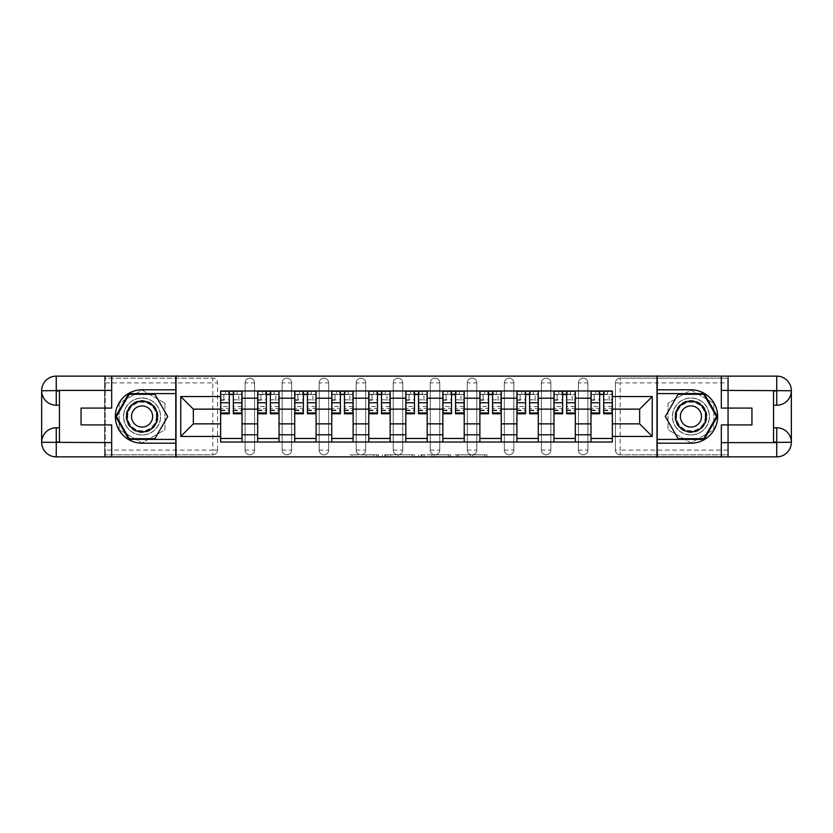 <?xml version="1.0" encoding="UTF-8"?>
<svg xmlns="http://www.w3.org/2000/svg" width="833" height="833" viewBox="0 0 833 833"><rect width="100%" height="100%" fill="white"/><g stroke="black" fill="none" stroke-linecap="round" stroke-linejoin="round"><path stroke-width="0.62" stroke-dasharray="4.17 3.12" d="M378.515 457.213L352.13 457.213L378.515 457.213L378.515 454.839L366.228 454.839L366.228 457.213L366.228 454.839L378.515 454.839L378.515 457.213L378.515 454.839L366.228 454.839L366.228 457.213L366.228 454.839L378.515 454.839L352.13 454.839L378.515 454.839M578.404 382.909A4.748 4.748 0 0 1 583.152 378.161A4.748 4.748 0 0 1 587.9 382.909A4.748 4.748 0 0 0 583.152 378.161A4.748 4.748 0 0 0 578.404 382.909L578.404 450.091A4.748 4.748 0 0 0 583.152 454.839A4.748 4.748 0 0 0 587.9 450.091L587.9 382.909A4.748 4.748 0 0 0 583.152 378.161A4.748 4.748 0 0 0 578.404 382.909L578.404 450.091A4.748 4.748 0 0 0 583.152 454.839A4.748 4.748 0 0 0 587.9 450.091L587.9 382.909L578.404 382.909M541.367 382.909A4.748 4.748 0 0 1 546.115 378.161A4.748 4.748 0 0 1 550.863 382.909A4.748 4.748 0 0 0 546.115 378.161A4.748 4.748 0 0 0 541.367 382.909L541.367 450.091A4.748 4.748 0 0 0 546.115 454.839A4.748 4.748 0 0 0 550.863 450.091L550.863 382.909A4.748 4.748 0 0 0 546.115 378.161A4.748 4.748 0 0 0 541.367 382.909L541.367 450.091A4.748 4.748 0 0 0 546.115 454.839A4.748 4.748 0 0 0 550.863 450.091L550.863 382.909L541.367 382.909M504.34 382.909A4.748 4.748 0 0 1 509.088 378.161A4.748 4.748 0 0 1 513.836 382.909A4.748 4.748 0 0 0 509.088 378.161A4.748 4.748 0 0 0 504.34 382.909L504.34 450.091A4.748 4.748 0 0 0 509.088 454.839A4.748 4.748 0 0 0 513.836 450.091L513.836 382.909A4.748 4.748 0 0 0 509.088 378.161A4.748 4.748 0 0 0 504.34 382.909L504.34 450.091A4.748 4.748 0 0 0 509.088 454.839A4.748 4.748 0 0 0 513.836 450.091L513.836 382.909L504.34 382.909M467.303 382.909A4.748 4.748 0 0 1 472.051 378.161A4.748 4.748 0 0 1 476.799 382.909A4.748 4.748 0 0 0 472.051 378.161A4.748 4.748 0 0 0 467.303 382.909L467.303 450.091A4.748 4.748 0 0 0 472.051 454.839A4.748 4.748 0 0 0 476.799 450.091L476.799 382.909A4.748 4.748 0 0 0 472.051 378.161A4.748 4.748 0 0 0 467.303 382.909L467.303 450.091A4.748 4.748 0 0 0 472.051 454.839A4.748 4.748 0 0 0 476.799 450.091L476.799 382.909L467.303 382.909M430.265 382.909A4.748 4.748 0 0 1 435.013 378.161A4.748 4.748 0 0 1 439.762 382.909A4.748 4.748 0 0 0 435.013 378.161A4.748 4.748 0 0 0 430.265 382.909L430.265 450.091A4.748 4.748 0 0 0 435.013 454.839A4.748 4.748 0 0 0 439.762 450.091L439.762 382.909A4.748 4.748 0 0 0 435.013 378.161A4.748 4.748 0 0 0 430.265 382.909L430.265 450.091A4.748 4.748 0 0 0 435.013 454.839A4.748 4.748 0 0 0 439.762 450.091L439.762 382.909L430.265 382.909M393.238 382.909A4.748 4.748 0 0 1 397.987 378.161A4.748 4.748 0 0 1 402.735 382.909A4.748 4.748 0 0 0 397.987 378.161A4.748 4.748 0 0 0 393.238 382.909L393.238 450.091A4.748 4.748 0 0 0 397.987 454.839A4.748 4.748 0 0 0 402.735 450.091L402.735 382.909A4.748 4.748 0 0 0 397.987 378.161A4.748 4.748 0 0 0 393.238 382.909L393.238 450.091A4.748 4.748 0 0 0 397.987 454.839A4.748 4.748 0 0 0 402.735 450.091L402.735 382.909L393.238 382.909M356.201 382.909A4.748 4.748 0 0 1 360.949 378.161A4.748 4.748 0 0 1 365.697 382.909A4.748 4.748 0 0 0 360.949 378.161A4.748 4.748 0 0 0 356.201 382.909L356.201 450.091A4.748 4.748 0 0 0 360.949 454.839A4.748 4.748 0 0 0 365.697 450.091L365.697 382.909A4.748 4.748 0 0 0 360.949 378.161A4.748 4.748 0 0 0 356.201 382.909L356.201 450.091A4.748 4.748 0 0 0 360.949 454.839A4.748 4.748 0 0 0 365.697 450.091L365.697 382.909L356.201 382.909M319.164 382.909A4.748 4.748 0 0 1 323.912 378.161A4.748 4.748 0 0 1 328.66 382.909A4.748 4.748 0 0 0 323.912 378.161A4.748 4.748 0 0 0 319.164 382.909L319.164 450.091A4.748 4.748 0 0 0 323.912 454.839A4.748 4.748 0 0 0 328.66 450.091L328.66 382.909A4.748 4.748 0 0 0 323.912 378.161A4.748 4.748 0 0 0 319.164 382.909L319.164 450.091A4.748 4.748 0 0 0 323.912 454.839A4.748 4.748 0 0 0 328.66 450.091L328.66 382.909L319.164 382.909M282.137 382.909A4.748 4.748 0 0 1 286.885 378.161A4.748 4.748 0 0 1 291.633 382.909A4.748 4.748 0 0 0 286.885 378.161A4.748 4.748 0 0 0 282.137 382.909L282.137 450.091A4.748 4.748 0 0 0 286.885 454.839A4.748 4.748 0 0 0 291.633 450.091L291.633 382.909A4.748 4.748 0 0 0 286.885 378.161A4.748 4.748 0 0 0 282.137 382.909L282.137 450.091A4.748 4.748 0 0 0 286.885 454.839A4.748 4.748 0 0 0 291.633 450.091L291.633 382.909L282.137 382.909M245.1 382.909A4.748 4.748 0 0 1 249.848 378.161A4.748 4.748 0 0 1 254.596 382.909A4.748 4.748 0 0 0 249.848 378.161A4.748 4.748 0 0 0 245.1 382.909L245.1 450.091A4.748 4.748 0 0 0 249.848 454.839A4.748 4.748 0 0 0 254.596 450.091L254.596 382.909A4.748 4.748 0 0 0 249.848 378.161A4.748 4.748 0 0 0 245.1 382.909L245.1 450.091A4.748 4.748 0 0 0 249.848 454.839A4.748 4.748 0 0 0 254.596 450.091L254.596 382.909L245.1 382.909M142.068 435.013A18.513 18.513 0 0 1 123.555 416.5A18.513 18.513 0 0 1 142.068 397.987A18.513 18.513 0 0 1 160.582 416.5A18.513 18.513 0 0 1 142.068 435.013A18.513 18.513 0 0 1 123.555 416.5A18.513 18.513 0 0 1 142.068 397.987A18.513 18.513 0 0 1 160.582 416.5A18.513 18.513 0 0 1 142.068 435.013A18.513 18.513 0 0 1 123.555 416.5A18.513 18.513 0 0 1 142.068 397.987A18.513 18.513 0 0 0 123.555 416.5A18.513 18.513 0 0 0 142.068 435.013A18.513 18.513 0 0 0 160.582 416.5A18.513 18.513 0 0 0 142.068 397.987A18.513 18.513 0 0 1 160.582 416.5A18.513 18.513 0 0 1 142.068 435.013M690.932 435.013A18.513 18.513 0 0 1 672.418 416.5A18.513 18.513 0 0 1 690.932 397.987A18.513 18.513 0 0 1 709.445 416.5A18.513 18.513 0 0 1 690.932 435.013A18.513 18.513 0 0 1 672.418 416.5A18.513 18.513 0 0 1 690.932 397.987A18.513 18.513 0 0 1 709.445 416.5A18.513 18.513 0 0 1 690.932 435.013A18.513 18.513 0 0 0 709.445 416.5A18.513 18.513 0 0 0 690.932 397.987A18.513 18.513 0 0 1 709.445 416.5A18.513 18.513 0 0 1 690.932 435.013A18.513 18.513 0 0 1 672.418 416.5A18.513 18.513 0 0 1 690.932 397.987A18.513 18.513 0 0 0 672.418 416.5A18.513 18.513 0 0 0 690.932 435.013M484.598 457.213L457.109 457.213L484.598 457.213L484.598 454.839L472.832 454.839L486.93 454.839L486.93 457.213L486.93 454.839L457.109 454.839L486.93 454.839L486.93 457.213L486.93 454.839L484.598 454.839L484.598 457.213M470.499 457.213L458.035 457.213L470.499 457.213L470.499 454.839L472.832 454.839L470.499 454.839L470.499 457.213L470.499 454.839L458.035 454.839L458.035 457.213L458.035 454.839L470.499 454.839L470.499 457.213M454.776 457.213L457.109 457.213L454.776 457.213L454.776 454.839L457.109 454.839L454.776 454.839L454.776 457.213M349.798 457.213L352.13 457.213L349.798 457.213L349.798 454.839L352.13 454.839L349.798 454.839L349.798 457.213M727.73 450.091L620.189 450.091L620.189 454.839L727.73 454.839L727.73 457.213L105.27 457.213L105.27 454.839L212.811 454.839A4.748 4.748 0 0 0 217.559 450.091L217.559 382.909A4.748 4.748 0 0 0 212.811 378.161A4.748 4.748 0 0 1 217.559 382.909A4.748 4.748 0 0 0 212.811 378.161L105.27 378.161L105.27 375.787L727.73 375.787L727.73 378.161L620.189 378.161A4.748 4.748 0 0 0 615.441 382.909L615.441 450.091A4.748 4.748 0 0 0 620.189 454.839A4.748 4.748 0 0 1 615.441 450.091A4.748 4.748 0 0 0 620.189 454.839L727.73 454.839L727.73 378.161L620.189 378.161A4.748 4.748 0 0 0 615.441 382.909L615.441 450.091L620.189 450.091L620.189 382.909L727.73 382.909M414.459 457.213L412.127 457.213L414.459 457.213L414.459 454.839L414.459 457.213M384.638 457.213L412.127 457.213L382.305 457.213L384.638 457.213L384.638 454.839L414.459 454.839L382.305 454.839L382.305 457.213L382.305 454.839L384.638 454.839L384.638 457.213M420.873 457.213L450.695 457.213L418.541 457.213L420.873 457.213L420.873 454.839L450.695 454.839L450.695 457.213L450.695 454.839L436.596 454.839L436.596 457.213M727.73 456.859L727.73 376.141M217.559 450.091L217.559 382.909L212.811 382.909L212.811 450.091L105.27 450.091L105.27 454.839L212.811 454.839A4.748 4.748 0 0 0 217.559 450.091A4.748 4.748 0 0 1 212.811 454.839L212.811 450.091L217.559 450.091M105.27 382.909L212.811 382.909L212.811 378.161L105.27 378.161L105.27 450.091M105.27 376.141L105.27 456.859M590.982 390.979L612.349 390.979L612.349 394.54L590.982 394.54L590.982 390.979L575.322 390.979L575.322 394.54L553.955 394.54L553.955 390.979L538.285 390.979L538.285 394.54L516.918 394.54L516.918 390.979L501.247 390.979L501.247 394.54L479.881 394.54L479.881 390.979L464.22 390.979L464.22 394.54L442.854 394.54L442.854 390.979L427.183 390.979L427.183 394.54L405.817 394.54L405.817 390.979L390.146 390.979L390.146 394.54L368.78 394.54L368.78 390.979L353.119 390.979L353.119 394.54L331.753 394.54L331.753 390.979L316.082 390.979L316.082 394.54L294.715 394.54L294.715 390.979L279.045 390.979L279.045 394.54L257.678 394.54L257.678 390.979L242.018 390.979L242.018 394.54L220.651 394.54L220.651 438.46L242.018 438.46L242.018 394.54M242.018 438.46L242.018 442.021L257.678 442.021L257.678 438.46L279.045 438.46L279.045 394.54M257.678 394.54L257.678 438.46M279.045 438.46L279.045 442.021L294.715 442.021L294.715 438.46L316.082 438.46L316.082 394.54M294.715 394.54L294.715 438.46M316.082 438.46L316.082 442.021L331.753 442.021L331.753 438.46L353.119 438.46L353.119 394.54M331.753 394.54L331.753 438.46M353.119 438.46L353.119 442.021L368.78 442.021L368.78 438.46L390.146 438.46L390.146 394.54M368.78 394.54L368.78 438.46M390.146 438.46L390.146 442.021L405.817 442.021L405.817 438.46L427.183 438.46L427.183 394.54M405.817 394.54L405.817 438.46M427.183 438.46L427.183 442.021L442.854 442.021L442.854 438.46L464.22 438.46L464.22 394.54M442.854 394.54L442.854 438.46M464.22 438.46L464.22 442.021L479.881 442.021L479.881 438.46L501.247 438.46L501.247 394.54M479.881 394.54L479.881 438.46M501.247 438.46L501.247 442.021L516.918 442.021L516.918 438.46L538.285 438.46L538.285 394.54M516.918 394.54L516.918 438.46M538.285 438.46L538.285 442.021L553.955 442.021L553.955 438.46L575.322 438.46L575.322 394.54M553.955 394.54L553.955 438.46M575.322 438.46L575.322 442.021L590.982 442.021L590.982 438.46L612.349 438.46L612.349 394.54M590.982 394.54L590.982 438.46M575.322 423.862L590.982 423.862M538.285 423.862L553.955 423.862M501.247 423.862L516.918 423.862M464.22 423.862L479.881 423.862M427.183 423.862L442.854 423.862M390.146 423.862L405.817 423.862M353.119 423.862L368.78 423.862M316.082 423.862L331.753 423.862M279.045 423.862L294.715 423.862M242.018 423.862L257.678 423.862M590.982 409.138L575.322 409.138M553.955 409.138L538.285 409.138M516.918 409.138L501.247 409.138M479.881 409.138L464.22 409.138M442.854 409.138L427.183 409.138M405.817 409.138L390.146 409.138M368.78 409.138L353.119 409.138M331.753 409.138L316.082 409.138M294.715 409.138L279.045 409.138M257.678 409.138L242.018 409.138M220.651 409.138L193.35 409.138L193.35 423.862L220.651 423.862M176.013 457.213L176.013 375.787M164.976 403.276L142.068 390.052L119.161 403.276L119.161 429.724L142.068 442.948L164.976 429.724L164.976 403.276L142.068 390.052L119.161 403.276L119.161 429.724L142.068 442.948L164.976 429.724L164.976 403.276M656.987 457.213L656.987 375.787M713.839 403.276L690.932 390.052L668.024 403.276L668.024 429.724L690.932 442.948L713.839 429.724L713.839 403.276L690.932 390.052L668.024 403.276L668.024 429.724L690.932 442.948L713.839 429.724L713.839 403.276M612.349 423.862L639.65 423.862L639.65 409.138L612.349 409.138M242.018 442.021L220.651 442.021L220.651 438.46M220.651 394.54L220.651 390.979L242.018 390.979M257.678 390.979L279.045 390.979M294.715 390.979L316.082 390.979M331.753 390.979L353.119 390.979M368.78 390.979L390.146 390.979M405.817 390.979L427.183 390.979M442.854 390.979L464.22 390.979M479.881 390.979L501.247 390.979M516.918 390.979L538.285 390.979M553.955 390.979L575.322 390.979M612.349 438.46L612.349 442.021L590.982 442.021M575.322 442.021L553.955 442.021M538.285 442.021L516.918 442.021M501.247 442.021L479.881 442.021M464.22 442.021L442.854 442.021M427.183 442.021L405.817 442.021M390.146 442.021L368.78 442.021M353.119 442.021L331.753 442.021M316.082 442.021L294.715 442.021M279.045 442.021L257.678 442.021M220.766 394.54L229.314 394.54M233.344 394.54L241.893 394.54M587.9 450.091A4.748 4.748 0 0 1 583.152 454.839A4.748 4.748 0 0 1 578.404 450.091L587.9 450.091M550.863 450.091A4.748 4.748 0 0 1 546.115 454.839A4.748 4.748 0 0 1 541.367 450.091L550.863 450.091M513.836 450.091A4.748 4.748 0 0 1 509.088 454.839A4.748 4.748 0 0 1 504.34 450.091L513.836 450.091M476.799 450.091A4.748 4.748 0 0 1 472.051 454.839A4.748 4.748 0 0 1 467.303 450.091L476.799 450.091M439.762 450.091A4.748 4.748 0 0 1 435.013 454.839A4.748 4.748 0 0 1 430.265 450.091L439.762 450.091M402.735 450.091A4.748 4.748 0 0 1 397.987 454.839A4.748 4.748 0 0 1 393.238 450.091L402.735 450.091M365.697 450.091A4.748 4.748 0 0 1 360.949 454.839A4.748 4.748 0 0 1 356.201 450.091L365.697 450.091M328.66 450.091A4.748 4.748 0 0 1 323.912 454.839A4.748 4.748 0 0 1 319.164 450.091L328.66 450.091M291.633 450.091A4.748 4.748 0 0 1 286.885 454.839A4.748 4.748 0 0 1 282.137 450.091L291.633 450.091M254.596 450.091A4.748 4.748 0 0 1 249.848 454.839A4.748 4.748 0 0 1 245.1 450.091L254.596 450.091M257.803 394.54L266.341 394.54M270.381 394.54L278.93 394.54M294.83 394.54L303.379 394.54M307.419 394.54L315.967 394.54M331.867 394.54L340.416 394.54M344.446 394.54L352.994 394.54M368.904 394.54L377.453 394.54M381.483 394.54L390.031 394.54M405.931 394.54L414.48 394.54M418.52 394.54L427.069 394.54M442.969 394.54L451.517 394.54M455.547 394.54L464.096 394.54M480.006 394.54L488.555 394.54M492.584 394.54L501.133 394.54M517.033 394.54L525.581 394.54M529.621 394.54L538.17 394.54M554.07 394.54L562.619 394.54M566.659 394.54L575.197 394.54M591.107 394.54L599.656 394.54M603.686 394.54L612.234 394.54M387.199 457.213L390.573 457.213L387.199 457.213L387.199 454.839L385.564 454.839L385.564 457.213L385.564 454.839L390.573 454.839L387.199 454.839L387.199 457.213M390.573 457.213L398.028 457.213L390.573 457.213L390.573 454.839L398.028 454.839L398.028 457.213L398.028 454.839L390.573 454.839L390.573 457.213M420.873 454.839L434.264 454.839L434.264 457.213L434.264 454.839L431.942 454.839L434.264 454.839L434.264 457.213L434.264 454.839L436.596 454.839M421.8 454.839L421.8 457.213L421.8 454.839M418.541 454.839L418.541 457.213L418.541 454.839M237.145 394.301L237.145 391.218L234.063 391.218L234.063 394.301L241.893 394.301L238.811 394.301L238.811 400.236L241.893 400.236L241.893 394.301L241.893 400.236L238.811 400.236L238.811 394.301L241.893 394.301L241.893 413.772M220.766 391.218L220.766 400.236L223.848 400.236L223.848 394.301L220.766 394.301L220.766 400.236L223.848 400.236L223.848 394.301L220.766 394.301L229.314 394.301L229.314 391.218L233.344 391.218L233.344 394.301L241.893 394.301L241.893 391.218M241.893 406.462L233.344 406.462L233.344 410.679L233.344 394.301M233.344 406.462L233.344 408.378L241.893 408.378M233.344 408.378L233.344 413.772M220.766 410.679L229.314 410.679L229.314 406.462L220.766 406.462L220.766 410.679L220.766 394.301L234.063 394.301L234.063 391.218M220.766 399.84L229.314 399.84L229.314 394.301M229.314 399.84L229.314 410.679M229.314 406.462L229.314 413.772M220.766 406.462L220.766 408.378L229.314 408.378M220.766 408.378L220.766 413.772M228.596 391.218L228.596 394.301L228.596 391.218L225.514 391.218L225.514 394.301M274.182 394.301L274.182 391.218L271.089 391.218L271.089 394.301L278.93 394.301L275.838 394.301L275.838 400.236L278.93 400.236L278.93 394.301L278.93 400.236L275.838 400.236L275.838 394.301L278.93 394.301L278.93 413.772M257.803 391.218L257.803 400.236L260.885 400.236L260.885 394.301L257.803 394.301L257.803 400.236L260.885 400.236L260.885 394.301L257.803 394.301L266.341 394.301L266.341 391.218L270.381 391.218L270.381 394.301L278.93 394.301L278.93 391.218M278.93 406.462L270.381 406.462L270.381 410.679L270.381 394.301M270.381 406.462L270.381 408.378L278.93 408.378M270.381 408.378L270.381 413.772M257.803 410.679L266.341 410.679L266.341 406.462L257.803 406.462L257.803 410.679L257.803 394.301L271.089 394.301L271.089 391.218M257.803 399.84L266.341 399.84L266.341 394.301M266.341 399.84L266.341 410.679M266.341 406.462L266.341 413.772M257.803 406.462L257.803 408.378L266.341 408.378M257.803 408.378L257.803 413.772M265.633 391.218L265.633 394.301L265.633 391.218L262.551 391.218L262.551 394.301M311.219 394.301L311.219 391.218L308.127 391.218L308.127 394.301L315.967 394.301L312.875 394.301L312.875 400.236L315.967 400.236L315.967 394.301L315.967 400.236L312.875 400.236L312.875 394.301L315.967 394.301L315.967 413.772M294.83 391.218L294.83 400.236L297.922 400.236L297.922 394.301L294.83 394.301L294.83 400.236L297.922 400.236L297.922 394.301L294.83 394.301L303.379 394.301L303.379 391.218L307.419 391.218L307.419 394.301L315.967 394.301L315.967 391.218M315.967 406.462L307.419 406.462L307.419 410.679L307.419 394.301M307.419 406.462L307.419 408.378L315.967 408.378M307.419 408.378L307.419 413.772M294.83 410.679L303.379 410.679L303.379 406.462L294.83 406.462L294.83 410.679L294.83 394.301L308.127 394.301L308.127 391.218M294.83 399.84L303.379 399.84L303.379 394.301M303.379 399.84L303.379 410.679M303.379 406.462L303.379 413.772M294.83 406.462L294.83 408.378L303.379 408.378M294.83 408.378L294.83 413.772M302.671 391.218L302.671 394.301L302.671 391.218L299.578 391.218L299.578 394.301M111.684 376.141L111.684 408.076L81.061 408.076L81.061 424.924L111.684 424.924L111.684 456.859M175.784 376.141L175.784 456.859L56.248 456.859A14.598 14.598 0 0 1 41.65 442.261L41.65 390.739A14.598 14.598 0 0 1 56.248 376.141L104.562 376.141L104.562 456.859L104.562 376.141L175.784 376.141M59.455 390.979L59.455 427.777L56.248 427.777M59.455 405.223L56.248 405.223M59.455 427.777L59.455 442.021M175.784 389.792L142.068 389.792A26.708 26.708 0 0 0 115.36 416.5A26.708 26.708 0 0 0 142.068 443.208L175.784 443.208M175.784 393.593L128.844 393.593L115.62 416.5L128.844 439.408L175.784 439.408M721.316 456.859L721.316 424.924L751.939 424.924L751.939 408.076L721.316 408.076L721.316 376.141M657.216 456.859L657.216 376.141L776.752 376.141A14.598 14.598 0 0 1 791.35 390.739L791.35 442.261A14.598 14.598 0 0 1 776.752 456.859L728.438 456.859L728.438 376.141L728.438 456.859L657.216 456.859M773.545 442.021L773.545 405.223L776.752 405.223M773.545 427.777L776.752 427.777M773.545 405.223L773.545 390.979M657.216 443.208L690.932 443.208A26.708 26.708 0 0 0 717.64 416.5A26.708 26.708 0 0 0 690.932 389.792L657.216 389.792M657.216 439.408L704.156 439.408L717.38 416.5L704.156 393.593L657.216 393.593M126.043 416.5A16.025 16.025 0 0 0 142.068 432.525A16.025 16.025 0 0 0 158.093 416.5A16.025 16.025 0 0 0 142.068 400.475A16.025 16.025 0 0 0 126.043 416.5M156.906 416.5A14.838 14.838 0 0 1 142.068 431.338A14.838 14.838 0 0 1 127.23 416.5A14.838 14.838 0 0 0 142.068 431.338A14.838 14.838 0 0 0 156.906 416.5A14.838 14.838 0 0 0 142.068 401.662A14.838 14.838 0 0 0 127.23 416.5A14.838 14.838 0 0 1 142.068 401.662A14.838 14.838 0 0 1 156.906 416.5A14.838 14.838 0 0 0 142.068 401.662A14.838 14.838 0 0 0 127.23 416.5M152.637 416.5A10.569 10.569 0 0 1 142.068 427.069A10.569 10.569 0 0 1 131.51 416.5A10.569 10.569 0 0 1 142.068 405.931A10.569 10.569 0 0 1 152.637 416.5M123.669 416.5A18.399 18.399 0 0 1 142.068 398.101A18.399 18.399 0 0 1 160.467 416.5A18.399 18.399 0 0 1 142.068 434.899A18.399 18.399 0 0 1 123.669 416.5A18.399 18.399 0 0 1 142.068 398.101A18.399 18.399 0 0 1 160.467 416.5A18.399 18.399 0 0 1 142.068 434.899A18.399 18.399 0 0 1 123.669 416.5M154.886 394.301L167.704 416.5L154.886 438.699L129.25 438.699L116.443 416.5L129.25 394.301L154.886 394.301M674.907 416.5A16.025 16.025 0 0 0 690.932 432.525A16.025 16.025 0 0 0 706.957 416.5A16.025 16.025 0 0 0 690.932 400.475A16.025 16.025 0 0 0 674.907 416.5M705.77 416.5A14.838 14.838 0 0 1 690.932 431.338A14.838 14.838 0 0 1 676.094 416.5A14.838 14.838 0 0 0 690.932 431.338A14.838 14.838 0 0 0 705.77 416.5A14.838 14.838 0 0 0 690.932 401.662A14.838 14.838 0 0 0 676.094 416.5A14.838 14.838 0 0 1 690.932 401.662A14.838 14.838 0 0 1 705.77 416.5A14.838 14.838 0 0 0 690.932 401.662A14.838 14.838 0 0 0 676.094 416.5M701.49 416.5A10.569 10.569 0 0 1 690.932 427.069A10.569 10.569 0 0 1 680.363 416.5A10.569 10.569 0 0 1 690.932 405.931A10.569 10.569 0 0 1 701.49 416.5M672.533 416.5A18.399 18.399 0 0 1 690.932 398.101A18.399 18.399 0 0 1 709.331 416.5A18.399 18.399 0 0 1 690.932 434.899A18.399 18.399 0 0 1 672.533 416.5A18.399 18.399 0 0 1 690.932 398.101A18.399 18.399 0 0 1 709.331 416.5A18.399 18.399 0 0 1 690.932 434.899A18.399 18.399 0 0 1 672.533 416.5M703.75 394.301L716.557 416.5L703.75 438.699L678.114 438.699L665.296 416.5L678.114 394.301L703.75 394.301M348.246 394.301L348.246 391.218L345.164 391.218L345.164 394.301L352.994 394.301L349.912 394.301L349.912 400.236L352.994 400.236L352.994 394.301L352.994 400.236L349.912 400.236L349.912 394.301L352.994 394.301L352.994 413.772M331.867 391.218L331.867 400.236L334.949 400.236L334.949 394.301L331.867 394.301L331.867 400.236L334.949 400.236L334.949 394.301L331.867 394.301L340.416 394.301L340.416 391.218L344.446 391.218L344.446 394.301L352.994 394.301L352.994 391.218M352.994 406.462L344.446 406.462L344.446 410.679L344.446 394.301M344.446 406.462L344.446 408.378L352.994 408.378M344.446 408.378L344.446 413.772M331.867 410.679L340.416 410.679L340.416 406.462L331.867 406.462L331.867 410.679L331.867 394.301L345.164 394.301L345.164 391.218M331.867 399.84L340.416 399.84L340.416 394.301M340.416 399.84L340.416 410.679M340.416 406.462L340.416 413.772M331.867 406.462L331.867 408.378L340.416 408.378M331.867 408.378L331.867 413.772M339.697 391.218L339.697 394.301L339.697 391.218L336.615 391.218L336.615 394.301M385.283 394.301L385.283 391.218L382.201 391.218L382.201 394.301L390.031 394.301L386.939 394.301L386.939 400.236L390.031 400.236L390.031 394.301L390.031 400.236L386.939 400.236L386.939 394.301L390.031 394.301L390.031 413.772M368.904 391.218L368.904 400.236L371.987 400.236L371.987 394.301L368.904 394.301L368.904 400.236L371.987 400.236L371.987 394.301L368.904 394.301L377.453 394.301L377.453 391.218L381.483 391.218L381.483 394.301L390.031 394.301L390.031 391.218M390.031 406.462L381.483 406.462L381.483 410.679L381.483 394.301M381.483 406.462L381.483 408.378L390.031 408.378M381.483 408.378L381.483 413.772M368.904 410.679L377.453 410.679L377.453 406.462L368.904 406.462L368.904 410.679L368.904 394.301L382.201 394.301L382.201 391.218M368.904 399.84L377.453 399.84L377.453 394.301M377.453 399.84L377.453 410.679M377.453 406.462L377.453 413.772M368.904 406.462L368.904 408.378L377.453 408.378M368.904 408.378L368.904 413.772M376.735 391.218L376.735 394.301L376.735 391.218L373.653 391.218L373.653 394.301M422.321 394.301L422.321 391.218L419.228 391.218L419.228 394.301L427.069 394.301L423.976 394.301L423.976 400.236L427.069 400.236L427.069 394.301L427.069 400.236L423.976 400.236L423.976 394.301L427.069 394.301L427.069 413.772M405.931 391.218L405.931 400.236L409.024 400.236L409.024 394.301L405.931 394.301L405.931 400.236L409.024 400.236L409.024 394.301L405.931 394.301L414.48 394.301L414.48 391.218L418.52 391.218L418.52 394.301L427.069 394.301L427.069 391.218M427.069 406.462L418.52 406.462L418.52 410.679L418.52 394.301M418.52 406.462L418.52 408.378L427.069 408.378M418.52 408.378L418.52 413.772M405.931 410.679L414.48 410.679L414.48 406.462L405.931 406.462L405.931 410.679L405.931 394.301L419.228 394.301L419.228 391.218M405.931 399.84L414.48 399.84L414.48 394.301M414.48 399.84L414.48 410.679M414.48 406.462L414.48 413.772M405.931 406.462L405.931 408.378L414.48 408.378M405.931 408.378L405.931 413.772M413.772 391.218L413.772 394.301L413.772 391.218L410.679 391.218L410.679 394.301M459.347 394.301L459.347 391.218L456.265 391.218L456.265 394.301L464.096 394.301L461.013 394.301L461.013 400.236L464.096 400.236L464.096 394.301L464.096 400.236L461.013 400.236L461.013 394.301L464.096 394.301L464.096 413.772M442.969 391.218L442.969 400.236L446.061 400.236L446.061 394.301L442.969 394.301L442.969 400.236L446.061 400.236L446.061 394.301L442.969 394.301L451.517 394.301L451.517 391.218L455.547 391.218L455.547 394.301L464.096 394.301L464.096 391.218M464.096 406.462L455.547 406.462L455.547 410.679L455.547 394.301M455.547 406.462L455.547 408.378L464.096 408.378M455.547 408.378L455.547 413.772M442.969 410.679L451.517 410.679L451.517 406.462L442.969 406.462L442.969 410.679L442.969 394.301L456.265 394.301L456.265 391.218M442.969 399.84L451.517 399.84L451.517 394.301M451.517 399.84L451.517 410.679M451.517 406.462L451.517 413.772M442.969 406.462L442.969 408.378L451.517 408.378M442.969 408.378L442.969 413.772M450.799 391.218L450.799 394.301L450.799 391.218L447.717 391.218L447.717 394.301M496.385 394.301L496.385 391.218L493.303 391.218L493.303 394.301L501.133 394.301L498.051 394.301L498.051 400.236L501.133 400.236L501.133 394.301L501.133 400.236L498.051 400.236L498.051 394.301L501.133 394.301L501.133 413.772M480.006 391.218L480.006 400.236L483.088 400.236L483.088 394.301L480.006 394.301L480.006 400.236L483.088 400.236L483.088 394.301L480.006 394.301L488.555 394.301L488.555 391.218L492.584 391.218L492.584 394.301L501.133 394.301L501.133 391.218M501.133 406.462L492.584 406.462L492.584 410.679L492.584 394.301M492.584 406.462L492.584 408.378L501.133 408.378M492.584 408.378L492.584 413.772M480.006 410.679L488.555 410.679L488.555 406.462L480.006 406.462L480.006 410.679L480.006 394.301L493.303 394.301L493.303 391.218M480.006 399.84L488.555 399.84L488.555 394.301M488.555 399.84L488.555 410.679M488.555 406.462L488.555 413.772M480.006 406.462L480.006 408.378L488.555 408.378M480.006 408.378L480.006 413.772M487.836 391.218L487.836 394.301L487.836 391.218L484.754 391.218L484.754 394.301M533.422 394.301L533.422 391.218L530.329 391.218L530.329 394.301L538.17 394.301L535.078 394.301L535.078 400.236L538.17 400.236L538.17 394.301L538.17 400.236L535.078 400.236L535.078 394.301L538.17 394.301L538.17 413.772M517.033 391.218L517.033 400.236L520.125 400.236L520.125 394.301L517.033 394.301L517.033 400.236L520.125 400.236L520.125 394.301L517.033 394.301L525.581 394.301L525.581 391.218L529.621 391.218L529.621 394.301L538.17 394.301L538.17 391.218M538.17 406.462L529.621 406.462L529.621 410.679L529.621 394.301M529.621 406.462L529.621 408.378L538.17 408.378M529.621 408.378L529.621 413.772M517.033 410.679L525.581 410.679L525.581 406.462L517.033 406.462L517.033 410.679L517.033 394.301L530.329 394.301L530.329 391.218M517.033 399.84L525.581 399.84L525.581 394.301M525.581 399.84L525.581 410.679M525.581 406.462L525.581 413.772M517.033 406.462L517.033 408.378L525.581 408.378M517.033 408.378L517.033 413.772M524.873 391.218L524.873 394.301L524.873 391.218L521.781 391.218L521.781 394.301M570.449 394.301L570.449 391.218L567.367 391.218L567.367 394.301L575.197 394.301L572.115 394.301L572.115 400.236L575.197 400.236L575.197 394.301L575.197 400.236L572.115 400.236L572.115 394.301L575.197 394.301L575.197 413.772M554.07 391.218L554.07 400.236L557.162 400.236L557.162 394.301L554.07 394.301L554.07 400.236L557.162 400.236L557.162 394.301L554.07 394.301L562.619 394.301L562.619 391.218L566.659 391.218L566.659 394.301L575.197 394.301L575.197 391.218M575.197 406.462L566.659 406.462L566.659 410.679L566.659 394.301M566.659 406.462L566.659 408.378L575.197 408.378M566.659 408.378L566.659 413.772M554.07 410.679L562.619 410.679L562.619 406.462L554.07 406.462L554.07 410.679L554.07 394.301L567.367 394.301L567.367 391.218M554.07 399.84L562.619 399.84L562.619 394.301M562.619 399.84L562.619 410.679M562.619 406.462L562.619 413.772M554.07 406.462L554.07 408.378L562.619 408.378M554.07 408.378L554.07 413.772M561.911 391.218L561.911 394.301L561.911 391.218L558.818 391.218L558.818 394.301M607.486 394.301L607.486 391.218L604.404 391.218L604.404 394.301L612.234 394.301L609.152 394.301L609.152 400.236L612.234 400.236L612.234 394.301L612.234 400.236L609.152 400.236L609.152 394.301L612.234 394.301L612.234 413.772M591.107 391.218L591.107 400.236L594.189 400.236L594.189 394.301L591.107 394.301L591.107 400.236L594.189 400.236L594.189 394.301L591.107 394.301L599.656 394.301L599.656 391.218L603.686 391.218L603.686 394.301L612.234 394.301L612.234 391.218M612.234 406.462L603.686 406.462L603.686 410.679L603.686 394.301M603.686 406.462L603.686 408.378L612.234 408.378M603.686 408.378L603.686 413.772M591.107 410.679L599.656 410.679L599.656 406.462L591.107 406.462L591.107 410.679L591.107 394.301L604.404 394.301L604.404 391.218M591.107 399.84L599.656 399.84L599.656 394.301M599.656 399.84L599.656 410.679M599.656 406.462L599.656 413.772M591.107 406.462L591.107 408.378L599.656 408.378M591.107 408.378L591.107 413.772M598.937 391.218L598.937 394.301L598.937 391.218L595.855 391.218L595.855 394.301M376.891 454.839L376.891 457.213L376.891 454.839M620.189 378.161A4.748 4.748 0 0 0 615.441 382.909L620.189 382.909L620.189 378.161M373.684 454.839L373.684 457.213L373.684 454.839M352.13 454.839L352.13 457.213L352.13 454.839M412.127 454.839L412.127 457.213L412.127 454.839M448.362 454.839L448.362 457.213L448.362 454.839M431.942 454.839L431.942 457.213L431.942 454.839M424.132 454.839L424.132 457.213L424.132 454.839M472.832 454.839L472.832 457.213L472.832 454.839M457.109 454.839L457.109 457.213L457.109 454.839M233.344 399.84L241.893 399.84M233.344 410.044L241.893 410.044M220.766 410.044L229.314 410.044M270.381 399.84L278.93 399.84M270.381 410.044L278.93 410.044M257.803 410.044L266.341 410.044M307.419 399.84L315.967 399.84M307.419 410.044L315.967 410.044M294.83 410.044L303.379 410.044M156.417 416.5A14.348 14.348 0 0 1 142.068 430.848A14.348 14.348 0 0 1 127.72 416.5A14.348 14.348 0 0 1 142.068 402.152A14.348 14.348 0 0 1 156.417 416.5M705.28 416.5A14.348 14.348 0 0 1 690.932 430.848A14.348 14.348 0 0 1 676.583 416.5A14.348 14.348 0 0 1 690.932 402.152A14.348 14.348 0 0 1 705.28 416.5M344.446 399.84L352.994 399.84M344.446 410.044L352.994 410.044M331.867 410.044L340.416 410.044M381.483 399.84L390.031 399.84M381.483 410.044L390.031 410.044M368.904 410.044L377.453 410.044M418.52 399.84L427.069 399.84M418.52 410.044L427.069 410.044M405.931 410.044L414.48 410.044M455.547 399.84L464.096 399.84M455.547 410.044L464.096 410.044M442.969 410.044L451.517 410.044M492.584 399.84L501.133 399.84M492.584 410.044L501.133 410.044M480.006 410.044L488.555 410.044M529.621 399.84L538.17 399.84M529.621 410.044L538.17 410.044M517.033 410.044L525.581 410.044M566.659 399.84L575.197 399.84M566.659 410.044L575.197 410.044M554.07 410.044L562.619 410.044M603.686 399.84L612.234 399.84M603.686 410.044L612.234 410.044M591.107 410.044L599.656 410.044M233.344 410.679L241.893 410.679M270.381 410.679L278.93 410.679M307.419 410.679L315.967 410.679M344.446 410.679L352.994 410.679M381.483 410.679L390.031 410.679M418.52 410.679L427.069 410.679M455.547 410.679L464.096 410.679M492.584 410.679L501.133 410.679M529.621 410.679L538.17 410.679M566.659 410.679L575.197 410.679M603.686 410.679L612.234 410.679"/><path stroke-width="1.25" d="M105.27 456.859L727.73 456.859M727.73 376.141L105.27 376.141M257.678 442.021L257.678 398.216L242.018 398.216L242.018 442.021M242.018 398.216L242.018 390.979M257.678 398.216L257.678 390.979M279.045 390.979L279.045 442.021M294.715 442.021L294.715 390.979M316.082 390.979L316.082 442.021M331.753 442.021L331.753 390.979M353.119 390.979L353.119 442.021M368.78 442.021L368.78 390.979M390.146 390.979L390.146 442.021M405.817 442.021L405.817 390.979M427.183 390.979L427.183 442.021M442.854 442.021L442.854 390.979M464.22 390.979L464.22 442.021M479.881 442.021L479.881 390.979M501.247 390.979L501.247 442.021M516.918 442.021L516.918 390.979M538.285 390.979L538.285 442.021M553.955 442.021L553.955 390.979M575.322 390.979L575.322 442.021M590.982 442.021L590.982 390.979M590.982 423.862L575.322 423.862M553.955 423.862L538.285 423.862M516.918 423.862L501.247 423.862M479.881 423.862L464.22 423.862M442.854 423.862L427.183 423.862M405.817 423.862L390.146 423.862M368.78 423.862L353.119 423.862M331.753 423.862L316.082 423.862M294.715 423.862L279.045 423.862M257.678 423.862L242.018 423.862M590.982 409.138L575.322 409.138M553.955 409.138L538.285 409.138M516.918 409.138L501.247 409.138M479.881 409.138L464.22 409.138M442.854 409.138L427.183 409.138M405.817 409.138L390.146 409.138M368.78 409.138L353.119 409.138M331.753 409.138L316.082 409.138M294.715 409.138L279.045 409.138M257.678 409.138L242.018 409.138M193.35 423.862L220.651 423.862L220.651 409.138L193.35 409.138L193.35 423.862L180.761 436.44L180.761 396.56L220.651 396.56L220.651 409.138M612.349 409.138L612.349 423.862L639.65 423.862L639.65 409.138L612.349 409.138L612.349 390.979L220.651 390.979L220.651 396.56M612.349 396.56L652.239 396.56L652.239 436.44L612.349 436.44L612.349 423.862M220.651 423.862L220.651 442.021L612.349 442.021L612.349 436.44M220.651 436.44L180.761 436.44M656.987 457.213L656.987 375.787M176.013 457.213L176.013 375.787M242.018 438.46L220.651 438.46M229.314 394.54L233.344 394.54M279.045 438.46L257.678 438.46M266.341 394.54L270.381 394.54M316.082 438.46L294.715 438.46M303.379 394.54L307.419 394.54M353.119 438.46L331.753 438.46M340.416 394.54L344.446 394.54M390.146 438.46L368.78 438.46M377.453 394.54L381.483 394.54M427.183 438.46L405.817 438.46M414.48 394.54L418.52 394.54M464.22 438.46L442.854 438.46M451.517 394.54L455.547 394.54M501.247 438.46L479.881 438.46M488.555 394.54L492.584 394.54M538.285 438.46L516.918 438.46M525.581 394.54L529.621 394.54M575.322 438.46L553.955 438.46M562.619 394.54L566.659 394.54M612.349 438.46L590.982 438.46M599.656 394.54L603.686 394.54M180.761 396.56L193.35 409.138M639.65 423.862L652.239 436.44M639.65 409.138L652.239 396.56M233.344 412.949L241.893 412.949L241.893 413.772L233.344 413.772L233.344 391.218L241.893 391.218L237.145 391.218M241.893 412.949L241.893 391.218M229.314 394.301L233.344 394.301M225.514 391.218L220.766 391.218L220.766 413.772L229.314 413.772L229.314 391.218L228.596 391.218M220.766 391.218L234.063 391.218M270.381 412.949L278.93 412.949L278.93 413.772L270.381 413.772L270.381 391.218L278.93 391.218L274.182 391.218M278.93 412.949L278.93 391.218M266.341 394.301L270.381 394.301M262.551 391.218L257.803 391.218L257.803 413.772L266.341 413.772L266.341 391.218L265.633 391.218M257.803 391.218L271.089 391.218M307.419 412.949L315.967 412.949L315.967 413.772L307.419 413.772L307.419 391.218L315.967 391.218L311.219 391.218M315.967 412.949L315.967 391.218M303.379 394.301L307.419 394.301M299.578 391.218L294.83 391.218L294.83 413.772L303.379 413.772L303.379 391.218L302.671 391.218M294.83 391.218L308.127 391.218M59.455 405.223L56.248 405.223A14.598 14.598 0 0 1 41.65 390.739A14.598 14.598 0 0 1 56.248 376.141L175.784 376.141L175.784 389.792L142.068 389.792A26.708 26.708 0 0 0 115.36 416.5A26.708 26.708 0 0 0 142.068 443.208L175.784 443.208L175.784 456.859L56.248 456.859A14.598 14.598 0 0 1 41.65 442.261A14.598 14.598 0 0 1 56.248 427.777L59.455 427.777M175.784 443.208L175.784 389.792M111.684 376.141L111.684 408.076L81.061 408.076L81.061 424.924L111.684 424.924L111.684 456.859M111.684 390.385L56.248 390.385L56.248 405.223A14.598 14.598 0 0 1 41.65 390.739L41.65 442.261L111.684 442.615M56.248 442.615L56.248 456.859A14.598 14.598 0 0 1 41.65 442.261A14.598 14.598 0 0 1 56.248 427.777L56.248 442.021L59.455 442.021L59.455 390.979L56.248 390.979M175.784 393.593L128.844 393.593L115.62 416.5L128.844 439.408L175.784 439.408M56.248 405.223A14.598 14.598 0 0 1 41.65 390.739L55.873 390.635M773.545 427.777L776.752 427.777A14.598 14.598 0 0 1 791.35 442.261A14.598 14.598 0 0 1 776.752 456.859L657.216 456.859L657.216 443.208L690.932 443.208A26.708 26.708 0 0 0 717.64 416.5A26.708 26.708 0 0 0 690.932 389.792L657.216 389.792L657.216 376.141L776.752 376.141A14.598 14.598 0 0 1 791.35 390.739A14.598 14.598 0 0 1 776.752 405.223L773.545 405.223M657.216 389.792L657.216 443.208M721.316 456.859L721.316 424.924L751.939 424.924L751.939 408.076L721.316 408.076L721.316 376.141M721.316 442.615L776.752 442.615L776.752 427.777A14.598 14.598 0 0 1 791.35 442.261L791.35 390.739L721.316 390.385M776.752 390.385L776.752 376.141A14.598 14.598 0 0 1 791.35 390.739A14.598 14.598 0 0 1 776.752 405.223L776.752 390.979L773.545 390.979L773.545 442.021L776.752 442.021M657.216 439.408L704.156 439.408L717.38 416.5L704.156 393.593L657.216 393.593M776.752 427.777A14.598 14.598 0 0 1 791.35 442.261L777.127 442.365M126.637 416.5A15.431 15.431 0 0 0 142.068 431.931A15.431 15.431 0 0 0 157.499 416.5A15.431 15.431 0 0 0 142.068 401.069A15.431 15.431 0 0 0 126.637 416.5M131.51 416.5A10.569 10.569 0 0 0 142.068 427.069A10.569 10.569 0 0 0 152.637 416.5A10.569 10.569 0 0 0 142.068 405.931A10.569 10.569 0 0 0 131.51 416.5M154.886 394.301L167.704 416.5L154.886 438.699L129.25 438.699L116.443 416.5L129.25 394.301L154.886 394.301M675.501 416.5A15.431 15.431 0 0 0 690.932 431.931A15.431 15.431 0 0 0 706.363 416.5A15.431 15.431 0 0 0 690.932 401.069A15.431 15.431 0 0 0 675.501 416.5M680.363 416.5A10.569 10.569 0 0 0 690.932 427.069A10.569 10.569 0 0 0 701.49 416.5A10.569 10.569 0 0 0 690.932 405.931A10.569 10.569 0 0 0 680.363 416.5M703.75 394.301L716.557 416.5L703.75 438.699L678.114 438.699L665.296 416.5L678.114 394.301L703.75 394.301M344.446 412.949L352.994 412.949L352.994 413.772L344.446 413.772L344.446 391.218L352.994 391.218L348.246 391.218M352.994 412.949L352.994 391.218M340.416 394.301L344.446 394.301M336.615 391.218L331.867 391.218L331.867 413.772L340.416 413.772L340.416 391.218L339.697 391.218M331.867 391.218L345.164 391.218M381.483 412.949L390.031 412.949L390.031 413.772L381.483 413.772L381.483 391.218L390.031 391.218L385.283 391.218M390.031 412.949L390.031 391.218M377.453 394.301L381.483 394.301M373.653 391.218L368.904 391.218L368.904 413.772L377.453 413.772L377.453 391.218L376.735 391.218M368.904 391.218L382.201 391.218M418.52 412.949L427.069 412.949L427.069 413.772L418.52 413.772L418.52 391.218L427.069 391.218L422.321 391.218M427.069 412.949L427.069 391.218M414.48 394.301L418.52 394.301M410.679 391.218L405.931 391.218L405.931 413.772L414.48 413.772L414.48 391.218L413.772 391.218M405.931 391.218L419.228 391.218M455.547 412.949L464.096 412.949L464.096 413.772L455.547 413.772L455.547 391.218L464.096 391.218L459.347 391.218M464.096 412.949L464.096 391.218M451.517 394.301L455.547 394.301M447.717 391.218L442.969 391.218L442.969 413.772L451.517 413.772L451.517 391.218L450.799 391.218M442.969 391.218L456.265 391.218M492.584 412.949L501.133 412.949L501.133 413.772L492.584 413.772L492.584 391.218L501.133 391.218L496.385 391.218M501.133 412.949L501.133 391.218M488.555 394.301L492.584 394.301M484.754 391.218L480.006 391.218L480.006 413.772L488.555 413.772L488.555 391.218L487.836 391.218M480.006 391.218L493.303 391.218M529.621 412.949L538.17 412.949L538.17 413.772L529.621 413.772L529.621 391.218L538.17 391.218L533.422 391.218M538.17 412.949L538.17 391.218M525.581 394.301L529.621 394.301M521.781 391.218L517.033 391.218L517.033 413.772L525.581 413.772L525.581 391.218L524.873 391.218M517.033 391.218L530.329 391.218M566.659 412.949L575.197 412.949L575.197 413.772L566.659 413.772L566.659 391.218L575.197 391.218L570.449 391.218M575.197 412.949L575.197 391.218M562.619 394.301L566.659 394.301M558.818 391.218L554.07 391.218L554.07 413.772L562.619 413.772L562.619 391.218L561.911 391.218M554.07 391.218L567.367 391.218M603.686 412.949L612.234 412.949L612.234 413.772L603.686 413.772L603.686 391.218L612.234 391.218L607.486 391.218M612.234 412.949L612.234 391.218M599.656 394.301L603.686 394.301M595.855 391.218L591.107 391.218L591.107 413.772L599.656 413.772L599.656 391.218L598.937 391.218M591.107 391.218L604.404 391.218M553.955 398.216L538.285 398.216M516.918 398.216L501.247 398.216M479.881 398.216L464.22 398.216M442.854 398.216L427.183 398.216M405.817 398.216L390.146 398.216M368.78 398.216L353.119 398.216M331.753 398.216L316.082 398.216M294.715 398.216L279.045 398.216M590.982 398.216L575.322 398.216M553.955 434.784L538.285 434.784M516.918 434.784L501.247 434.784M479.881 434.784L464.22 434.784M442.854 434.784L427.183 434.784M405.817 434.784L390.146 434.784M368.78 434.784L353.119 434.784M331.753 434.784L316.082 434.784M294.715 434.784L279.045 434.784M257.678 434.784L242.018 434.784M590.982 434.784L575.322 434.784M233.344 402.745L241.893 402.745M220.766 412.949L229.314 412.949M220.766 402.745L229.314 402.745M270.381 402.745L278.93 402.745M257.803 412.949L266.341 412.949M257.803 402.745L266.341 402.745M307.419 402.745L315.967 402.745M294.83 412.949L303.379 412.949M294.83 402.745L303.379 402.745M41.65 442.261A14.598 14.598 0 0 1 56.248 427.777M41.65 390.739A14.598 14.598 0 0 1 56.248 376.141L56.248 390.385M791.35 390.739A14.598 14.598 0 0 1 776.752 405.223M791.35 442.261A14.598 14.598 0 0 1 776.752 456.859L776.752 442.615M344.446 402.745L352.994 402.745M331.867 412.949L340.416 412.949M331.867 402.745L340.416 402.745M381.483 402.745L390.031 402.745M368.904 412.949L377.453 412.949M368.904 402.745L377.453 402.745M418.52 402.745L427.069 402.745M405.931 412.949L414.48 412.949M405.931 402.745L414.48 402.745M455.547 402.745L464.096 402.745M442.969 412.949L451.517 412.949M442.969 402.745L451.517 402.745M492.584 402.745L501.133 402.745M480.006 412.949L488.555 412.949M480.006 402.745L488.555 402.745M529.621 402.745L538.17 402.745M517.033 412.949L525.581 412.949M517.033 402.745L525.581 402.745M566.659 402.745L575.197 402.745M554.07 412.949L562.619 412.949M554.07 402.745L562.619 402.745M603.686 402.745L612.234 402.745M591.107 412.949L599.656 412.949M591.107 402.745L599.656 402.745"/></g></svg>

